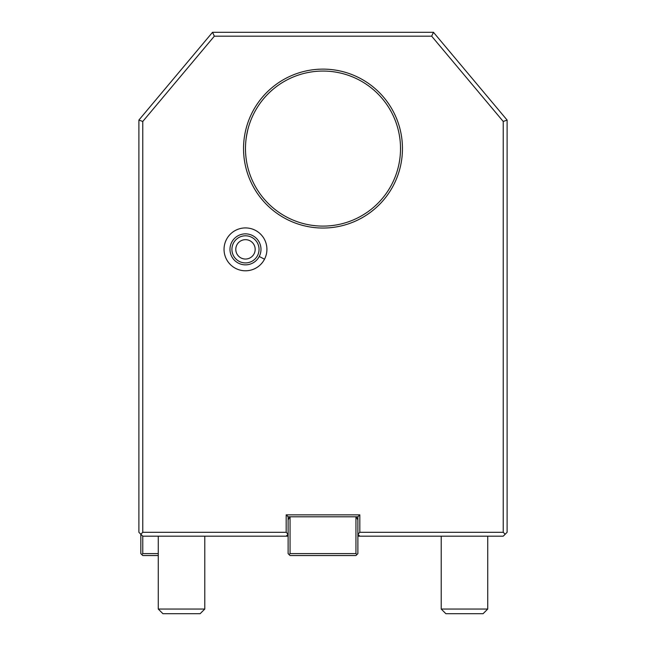 <?xml version="1.0" encoding="UTF-8"?>
<svg xmlns="http://www.w3.org/2000/svg" width="646" height="646" viewBox="0 0 646 646"><rect width="100%" height="100%" fill="white"/><g stroke="black" fill="none" stroke-linecap="round" stroke-linejoin="round"><path stroke-width="0.97" d="M286.178 532.304L286.178 514.862L359.822 514.862L359.822 532.304L503.234 532.304L503.234 121.472L431.657 36.176L214.343 36.176L142.766 121.472L142.766 532.304L286.178 532.304L288.116 534.242L286.178 536.18L142.766 536.18L142.766 553.622L158.27 553.622M355.946 516.8L355.946 553.622L290.054 553.622L289.085 554.591L288.116 553.622L288.116 534.242L286.178 536.18L288.116 536.18L286.178 536.18L288.116 534.242L288.116 516.8L357.884 516.8L359.822 514.862M359.362 536.18L357.884 536.18L359.822 536.18L357.884 534.242L359.822 532.304M503.234 532.304L505.172 534.242L503.234 536.18L359.822 536.18L357.884 534.242L359.822 536.18M142.766 532.304L140.828 534.242L142.766 536.18M243.542 148.58A79.458 79.458 0 0 1 323 69.122A79.458 79.458 0 0 1 402.458 148.58A79.458 79.458 0 0 1 323 228.038A79.458 79.458 0 0 1 243.542 148.58M226.439 239.505A21.439 21.439 0 0 0 235.629 268.397A21.439 21.439 0 0 0 264.521 259.207A21.439 21.439 0 0 0 255.331 230.315A21.439 21.439 0 0 0 226.439 239.505M214.343 36.176L212.534 32.3L433.466 32.3L431.657 36.176M212.534 32.3L138.89 120.067L142.766 121.472M138.89 120.067L138.89 532.304L140.828 534.242L140.828 553.622L141.797 554.591L142.766 553.622M141.797 554.591L142.766 555.56L158.27 555.56M356.091 516.8L357.884 519.901L357.884 516.8L357.884 553.622L356.915 554.591L355.946 553.622M289.909 516.8L288.116 519.901L288.116 516.8L286.178 514.862M505.172 534.242L507.11 532.304L507.11 120.067L433.466 32.3M503.234 121.472L507.11 120.067M288.116 519.901L288.116 516.8M290.054 553.622L290.054 516.8M357.884 519.901L357.884 516.8M356.915 554.591L355.946 555.56L290.054 555.56L289.085 554.591M245.512 150.873L245.48 148.58A77.52 77.52 0 0 1 323 71.06A77.52 77.52 0 0 1 400.52 148.58A77.52 77.52 0 0 1 323 226.1A77.52 77.52 0 0 1 245.48 148.58L245.488 147.45M245.488 149.71L245.512 150.849L245.488 149.71M245.609 153.094L245.746 155.04M245.69 154.281L245.771 155.274M245.981 157.398L246.376 160.353M246.538 161.363L246.675 162.138M247.103 164.375L247.289 165.231M247.41 165.764L247.741 167.153M245.512 150.849L245.553 151.971M245.625 153.36L245.666 153.982L245.625 153.36M246.142 158.674L246.239 159.409L246.142 158.674M246.974 163.737L247.119 164.447M245.763 155.161L245.69 154.329M400.496 150.445L400.463 151.592M400.318 154.192L400.221 155.411M400.31 154.329L400.237 155.185L400.31 154.329M400.229 155.282L400.31 154.289M400.019 157.398L399.89 158.415L400.019 157.398M399.624 160.353L399.171 162.97M398.784 164.891L398.582 165.796M399.204 162.784L399.293 162.332M400.512 149.71L400.472 145.818M399.648 160.2L399.494 161.129M399.325 162.138L399.462 161.363M400.512 147.45L400.504 146.868M400.318 142.992L400.358 143.63M400.31 142.831L400.278 142.427M400.229 141.854L400.132 140.804M399.761 137.751L400.019 139.762M399.882 138.632L399.341 135.095M398.97 133.157L398.881 132.713M398.259 130.007L399.026 133.423M399.494 136.031L399.624 136.807M400.149 141.03L400.205 141.571M400.229 141.878L400.31 142.879M398.259 129.983L398.421 130.662L398.259 129.983M398.784 132.277L398.929 132.971L398.784 132.277M399.971 139.334L399.89 138.745M247.684 130.209L247.208 132.309L247.684 130.234M247.119 132.713L246.974 133.423M246.829 134.19L246.118 138.64M246.11 138.745L246.239 137.751M245.779 141.757L245.69 142.871M245.763 141.983L245.69 142.831M245.682 142.968L245.609 144.066L245.682 142.968M245.553 145.189L245.512 146.303L245.553 145.189M246.376 136.807L247.741 130.007M247.983 129.047L247.838 129.612M231.712 242.234A15.504 15.504 0 0 1 252.602 235.588A15.504 15.504 0 0 1 259.248 256.478A15.504 15.504 0 0 1 238.358 263.124A15.504 15.504 0 0 1 231.712 242.234M233.432 243.122A13.566 13.566 0 0 1 251.714 237.308A13.566 13.566 0 0 1 257.528 255.59A13.566 13.566 0 0 1 239.246 261.404A13.566 13.566 0 0 1 233.432 243.122M236.872 244.907A9.69 9.69 0 0 0 241.031 257.964A9.69 9.69 0 0 0 254.088 253.805A9.69 9.69 0 0 0 249.929 240.748A9.69 9.69 0 0 0 236.872 244.907M441.218 536.18L441.218 609.049L487.73 609.049L487.73 536.18M487.73 609.049L483.079 613.7L445.869 613.7L441.218 609.049M158.27 536.18L158.27 609.049L204.782 609.049L204.782 536.18M204.782 609.049L200.131 613.7L162.921 613.7L158.27 609.049M259.248 256.478L264.521 259.207"/></g></svg>

